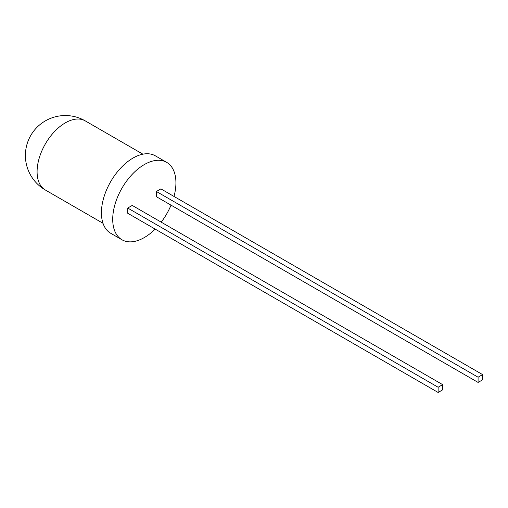 <?xml version="1.0" encoding="UTF-8"?>
<svg xmlns="http://www.w3.org/2000/svg" width="508" height="508" viewBox="0 0 508 508"><rect width="100%" height="100%" fill="white"/><g stroke="black" fill="none" stroke-linecap="round" stroke-linejoin="round"><path stroke-width="0.76" d="M156.394 191.484L478.085 377.209L482.6 374.606L482.6 379.819L478.085 382.422L156.394 196.698L156.394 191.484L160.909 188.881L482.6 374.606M478.085 377.209L478.085 382.422M174.009 196.437A44.698 25.806 120 0 0 166.668 162.357A44.698 25.806 120 0 0 144.316 164.573A44.698 25.806 120 0 0 115.119 203.956A44.698 25.806 120 0 0 121.971 239.77A44.698 25.806 120 0 0 155.156 229.089M161.207 222.155A44.698 25.806 120 0 0 171.031 205.149M438.131 387.248L442.646 384.639L132.239 205.429L127.724 208.039L438.131 387.248L438.131 392.462L127.724 213.252L127.724 208.039M166.668 162.357L155.378 155.842A44.698 25.806 120 0 0 133.032 158.052A44.698 25.806 120 0 0 103.829 197.441A44.698 25.806 120 0 0 110.681 233.255L121.971 239.77M442.646 384.639L442.646 389.852L438.131 392.462M142.919 154.178L85.261 120.885A39.91 23.038 120 0 0 65.31 122.866A39.91 23.038 120 0 0 39.237 158.032A39.91 23.038 120 0 0 45.352 190.005L103.016 223.298M85.261 120.885A39.91 39.91 0 0 0 25.4 155.448A39.91 39.91 0 0 0 45.352 190.005"/></g></svg>
